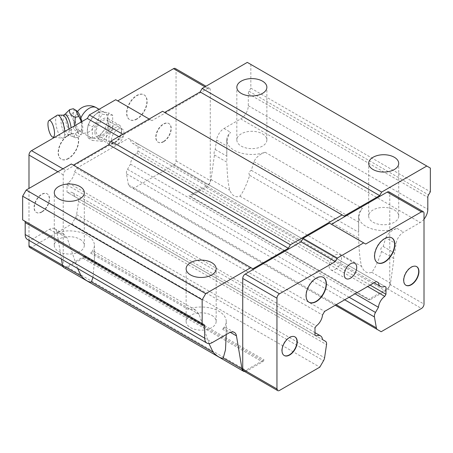 <?xml version="1.0" encoding="UTF-8"?>
<svg xmlns="http://www.w3.org/2000/svg" width="453" height="453" viewBox="0 0 453 453"><rect width="100%" height="100%" fill="white"/><g stroke="black" fill="none" stroke-linecap="round" stroke-linejoin="round"><path stroke-width="0.34" stroke-dasharray="2.27 1.7" d="M68.539 158.561A14.343 8.279 -60 0 1 61.37 159.275A14.343 8.279 -60 0 1 59.173 147.78A14.343 8.279 -60 0 1 68.539 135.141A14.343 8.279 -60 0 1 75.713 134.433A14.343 8.279 -60 0 1 77.91 145.923A14.343 8.279 -60 0 1 68.539 158.561M68.29 158.414A14.343 8.279 -60 0 1 61.115 159.128A14.343 8.279 -60 0 1 58.918 147.633A14.343 8.279 -60 0 1 68.29 134.994A14.343 8.279 -60 0 1 75.458 134.286A14.343 8.279 -60 0 1 77.656 145.775A14.343 8.279 -60 0 1 68.29 158.414M136.999 119.037A14.343 8.279 -60 0 1 129.83 119.751A14.343 8.279 -60 0 1 127.627 108.256A14.343 8.279 -60 0 1 136.999 95.617A14.343 8.279 -60 0 1 144.167 94.909A14.343 8.279 -60 0 1 146.37 106.398A14.343 8.279 -60 0 1 136.999 119.037M136.744 118.896A14.343 8.279 -60 0 1 129.575 119.603A14.343 8.279 -60 0 1 127.378 108.108A14.343 8.279 -60 0 1 136.744 95.47A14.343 8.279 -60 0 1 143.918 94.762A14.343 8.279 -60 0 1 146.115 106.251A14.343 8.279 -60 0 1 136.744 118.896M163.624 141.727A10.759 6.212 -60 0 1 158.244 142.259A10.759 6.212 -60 0 1 156.596 133.641A10.759 6.212 -60 0 1 163.624 124.162A10.759 6.212 -60 0 1 169.003 123.629A10.759 6.212 -60 0 1 170.651 132.248A10.759 6.212 -60 0 1 163.624 141.727M163.369 141.579A10.759 6.212 -60 0 1 157.989 142.112A10.759 6.212 -60 0 1 156.342 133.493A10.759 6.212 -60 0 1 163.369 124.014A10.759 6.212 -60 0 1 168.748 123.482A10.759 6.212 -60 0 1 170.396 132.1A10.759 6.212 -60 0 1 163.369 141.579M41.919 211.993A10.759 6.212 -60 0 1 36.54 212.525A10.759 6.212 -60 0 1 34.892 203.907A10.759 6.212 -60 0 1 41.919 194.428A10.759 6.212 -60 0 1 47.299 193.895A10.759 6.212 -60 0 1 48.947 202.514A10.759 6.212 -60 0 1 41.919 211.993M41.665 211.845A10.759 6.212 -60 0 1 36.285 212.378A10.759 6.212 -60 0 1 34.638 203.759A10.759 6.212 -60 0 1 41.665 194.28A10.759 6.212 -60 0 1 47.044 193.748A10.759 6.212 -60 0 1 48.692 202.366A10.759 6.212 -60 0 1 41.665 211.845M335.271 269.399A8.817 5.091 120 0 0 341.03 261.63A8.817 5.091 120 0 0 339.676 254.569A8.817 5.091 120 0 0 335.271 255.005A8.817 5.091 120 0 0 329.512 262.774A8.817 5.091 120 0 0 330.866 269.835A8.817 5.091 120 0 0 335.271 269.399M102.514 135.022A8.817 5.091 120 0 0 108.278 127.253A8.817 5.091 120 0 0 106.925 120.187A8.817 5.091 120 0 0 102.514 120.623A8.817 5.091 120 0 0 96.755 128.392A8.817 5.091 120 0 0 98.108 135.458A8.817 5.091 120 0 0 102.514 135.022M117.729 129.405A8.817 5.091 -60 0 1 122.134 128.969A8.817 5.091 -60 0 1 123.488 136.036A8.817 5.091 -60 0 1 117.729 143.805A8.817 5.091 -60 0 1 113.324 144.241A8.817 5.091 -60 0 1 111.97 137.174A8.817 5.091 -60 0 1 117.729 129.405M262.474 133.845A15.017 8.669 180 0 1 266.874 139.971A15.017 8.669 180 0 1 257.598 147.984A15.017 8.669 180 0 1 241.234 146.104A15.017 8.669 180 0 1 236.84 139.971A15.017 8.669 180 0 1 246.109 131.965A15.017 8.669 180 0 1 262.474 133.845M79.921 239.235A15.017 8.669 180 0 1 84.32 245.367A15.017 8.669 180 0 1 78.579 252.185A15.017 8.669 180 0 1 58.686 251.5A15.017 8.669 180 0 1 54.286 245.367A15.017 8.669 180 0 1 63.556 237.361A15.017 8.669 180 0 1 79.921 239.235M211.766 315.356A15.017 8.669 180 0 1 216.16 321.488A15.017 8.669 180 0 1 206.891 329.495A15.017 8.669 180 0 1 190.526 327.615A15.017 8.669 180 0 1 186.126 321.488A15.017 8.669 180 0 1 195.402 313.476A15.017 8.669 180 0 1 211.766 315.356M394.314 209.96A15.017 8.669 180 0 1 398.714 216.092A15.017 8.669 180 0 1 389.444 224.099A15.017 8.669 180 0 1 373.079 222.219A15.017 8.669 180 0 1 368.68 216.092A15.017 8.669 180 0 1 377.949 208.08A15.017 8.669 180 0 1 394.314 209.96M294.88 336.839A10.759 6.212 120 0 0 294.756 336.766A10.759 6.212 120 0 0 289.376 337.298A10.759 6.212 120 0 0 282.349 346.777A10.759 6.212 120 0 0 283.997 355.395A10.759 6.212 120 0 0 284.127 355.469M416.584 266.574A10.759 6.212 120 0 0 416.46 266.5A10.759 6.212 120 0 0 411.081 267.032A10.759 6.212 120 0 0 404.053 276.511A10.759 6.212 120 0 0 405.701 285.13A10.759 6.212 120 0 0 405.831 285.203M391.754 237.853A14.343 8.279 120 0 0 391.63 237.774A14.343 8.279 120 0 0 384.461 238.488A14.343 8.279 120 0 0 375.09 251.126A14.343 8.279 120 0 0 377.287 262.621A14.343 8.279 120 0 0 377.417 262.689M323.3 277.378A14.343 8.279 120 0 0 323.17 277.298A14.343 8.279 120 0 0 316.001 278.012A14.343 8.279 120 0 0 306.63 290.65A14.343 8.279 120 0 0 308.833 302.14A14.343 8.279 120 0 0 308.957 302.213M175.3 68.505A3.584 2.072 -60 0 1 176.047 70.147L176.047 160.906A3.584 2.072 -60 0 1 173.51 165.3L133.193 188.573L129.462 186.415A5.379 3.103 -60 0 1 128.414 184.728L126.466 173.799A5.379 3.103 -60 0 1 127.514 169.28L130.487 164.133A10.04 5.798 -60 0 1 136.795 153.21L138.012 151.098L138.012 143.924L384.761 286.381L136.795 143.222A10.04 5.798 -60 0 1 132.525 143.329A10.04 5.798 -60 0 1 130.487 139.581L376.347 281.523L128.38 138.363L76.653 168.222L74.547 171.874A10.04 5.798 -60 0 1 68.239 182.797L316.205 325.962M138.012 151.098L370.135 285.113M68.239 182.797L67.021 184.915L67.021 192.083L314.988 335.248M67.021 184.915L314.988 328.074M243.471 370.848A3.584 2.072 120 0 0 245.26 370.673L264.025 359.841L263.38 360.956A1.795 1.036 -60 0 1 262.485 361.902L246.981 370.848A7.169 4.139 -60 0 1 244.665 371.539M365.696 244.048L329.439 223.119M424.014 219.161A10.759 6.212 -60 0 1 420.208 222.531L403.544 232.157A10.759 6.212 120 0 0 396.052 243.737L394.733 253.125A5.379 3.103 120 0 0 393.963 258.618L390.52 283.142A7.169 4.139 -60 0 1 385.526 290.86L370.022 299.812A1.795 1.036 -60 0 1 369.127 299.903L368.487 299.529L387.247 288.697A3.584 2.072 120 0 0 389.784 284.308L389.784 193.55A3.584 2.072 120 0 0 389.042 191.908M247.293 62.389L250.843 64.439L250.843 88.154L249.048 91.257A3.584 2.072 120 0 0 248.306 93.754L248.306 105.719A10.759 6.212 -60 0 1 240.696 118.896L224.031 128.516A10.759 6.212 120 0 0 216.54 140.096L215.226 149.49A5.379 3.103 120 0 0 214.45 154.983L211.013 179.501A7.169 4.139 -60 0 1 206.019 187.225L190.515 196.172A1.795 1.036 -60 0 1 189.62 196.262L188.975 195.889L207.74 185.056A3.584 2.072 120 0 0 210.271 180.668L210.271 89.909A3.584 2.072 120 0 0 209.529 88.267A3.584 2.072 120 0 0 207.74 88.443L151.959 120.651L149.932 119.479L123.561 134.7L121.534 138.216L65.753 170.419A3.584 2.072 120 0 0 63.216 174.813L63.216 265.571A3.584 2.072 120 0 0 63.958 267.213A3.584 2.072 120 0 0 65.753 267.032L84.513 256.2L83.873 257.315A1.795 1.036 -60 0 1 82.978 258.261L67.474 267.213A7.169 4.139 -60 0 1 63.884 267.564M61.449 259.11L56.948 232.236A10.759 6.212 120 0 0 54.836 228.771A10.759 6.212 120 0 0 49.456 229.303L32.792 238.929A10.759 6.212 -60 0 1 27.412 239.461M24.445 220.934L22.65 219.898M71.331 163.98L252.87 268.788M162.604 111.279L344.144 216.092M189.62 196.262L369.127 299.903M385.752 237.791C387.921 233.386 391.669 230.249 397.004 228.38A25.102 14.49 180 0 1 371.534 228.765A25.102 14.49 180 0 1 358.6 216.092A25.102 14.49 180 0 1 362.417 208.408C359.733 211.823 358.487 216.409 358.68 222.163L358.691 238.255C358.991 250.634 359.971 260.039 361.624 266.455C364.053 271.947 367.434 273.895 371.754 272.304C374.824 268.612 378.096 261.664 381.568 251.466C380.169 249.393 380.707 247.729 383.198 246.466L385.752 237.791L396.052 243.737M214.45 154.983L226.845 162.134C227.151 174.518 228.125 183.918 229.779 190.334C232.208 195.826 235.588 197.78 239.909 196.189C242.984 192.491 246.251 185.549 249.728 175.345C248.323 173.273 248.867 171.608 251.353 170.345L253.912 161.67C256.075 157.265 259.829 154.128 265.158 152.259A25.102 14.49 180 0 1 239.688 152.65A25.102 14.49 180 0 1 226.755 139.971A25.102 14.49 180 0 1 230.571 132.293C227.887 135.707 226.642 140.288 226.84 146.042L226.845 162.134M215.226 149.49L226.76 156.149M77.559 268.414L67.248 238.182L63.596 233.827L55.996 233.08A25.102 14.49 180 0 1 81.466 232.695A25.102 14.49 180 0 1 94.4 245.367A25.102 14.49 180 0 1 90.583 253.051L93.743 251.234L94.32 253.81L94.394 261.319L93.007 277.327M74.547 171.874L322.513 315.039M76.653 168.222L324.62 311.387M209.009 343.601L199.088 314.303L195.441 309.948L187.842 309.201A25.102 14.49 180 0 1 213.312 308.81A25.102 14.49 180 0 1 226.245 321.488A25.102 14.49 180 0 1 222.429 329.167L225.588 327.355L226.16 329.931L226.24 334.518M251.353 170.345L358.6 232.27M249.728 175.345L358.691 238.255M115.702 99.717L151.959 120.651M149.167 119.037L149.932 119.479M122.803 134.264L123.561 134.7M118.743 136.602L121.534 138.216M28.986 240.367L28.986 188.425M67.021 192.083L68.239 192.791A10.04 5.798 -60 0 1 72.508 192.678A10.04 5.798 -60 0 1 74.547 196.432L77.52 198.148A5.379 3.103 -60 0 1 78.567 201.455L76.619 214.631A5.379 3.103 -60 0 1 75.566 217.536L71.84 223.997L31.523 247.27A3.584 2.072 -60 0 1 29.734 247.451M130.487 164.133L355.078 293.804M129.462 186.415L335.271 305.237M133.193 188.573L381.16 331.732M188.975 195.889L368.487 299.529M381.568 251.466L393.963 258.618M383.198 246.466L394.733 253.125M136.795 153.21L367.694 286.523M71.84 223.997L319.807 367.156M84.513 256.2L264.025 359.841M77.52 198.148L325.486 341.307M74.547 196.432L322.513 339.591M68.239 192.791L316.205 335.95M130.487 139.581L128.38 138.363M250.843 64.439L430.35 168.074M250.843 88.154L430.35 191.789M138.012 143.924L136.795 143.222M57.061 115.3A11.835 3.698 -103.4 0 0 55.662 120.334A11.835 3.698 -103.4 0 0 57.967 131.959A11.835 3.698 -103.4 0 0 62.531 138.176A11.835 3.698 -103.4 0 0 62.944 138.154A11.835 3.698 -103.4 0 0 64.722 132.956A11.835 3.698 -103.4 0 0 64.671 131.517M74.683 125.736L78.058 131.427C74.337 134.218 73.414 136.347 75.283 137.808L73.397 136.863L69.739 130.079C66.019 126.053 65.096 121.353 66.965 115.968L70.555 115.107C73.822 119.213 74.751 123.918 73.329 129.224C77.525 131.234 79.371 133.811 78.873 136.953L81.891 133.663L81.699 121.687M75.096 118.216A8.307 2.593 76.6 0 1 75.396 115.764A8.307 2.593 76.6 0 1 80.13 119.717C81.246 122.995 81.812 125.617 81.817 127.582C81.812 129.518 81.246 130.572 80.13 130.741A8.307 2.593 76.6 0 1 78.822 130.09A8.307 2.593 76.6 0 1 75.096 118.216M107.588 119.037A14.343 8.279 -60 0 1 102.514 132.106A14.343 8.279 -60 0 1 92.372 137.961A14.343 8.279 -60 0 1 90.277 137.316A14.343 8.279 -60 0 1 87.304 130.747L88.21 124.513L92.372 117.678L98.352 111.897L102.514 111.823A14.343 8.279 -60 0 1 104.615 112.474A14.343 8.279 -60 0 1 107.588 119.037L108.493 126.325L102.514 132.106L98.352 138.941L92.372 137.961L88.21 138.035L87.304 130.747A14.343 8.279 -60 0 1 92.372 117.678A14.343 8.279 -60 0 1 102.514 111.823L108.493 112.803L107.588 119.037M121.534 131.483A8.964 5.176 120 0 0 115.192 127.82A8.964 5.176 120 0 0 108.856 138.799A8.964 5.176 120 0 0 115.192 142.463A8.964 5.176 120 0 0 121.534 131.483L121.534 130.017A10.759 6.212 -60 0 1 113.924 143.193A10.759 6.212 -60 0 1 108.55 143.726A10.759 6.212 -60 0 1 106.319 138.799A10.759 6.212 -60 0 1 111.013 127.973A10.759 6.212 -60 0 1 119.303 125.096A10.759 6.212 -60 0 1 121.534 130.017M94.909 132.214A10.759 6.212 120 0 0 97.14 137.14A10.759 6.212 120 0 0 105.43 134.258A10.759 6.212 120 0 0 110.124 123.431A10.759 6.212 120 0 0 107.893 118.505A10.759 6.212 120 0 0 99.603 121.387A10.759 6.212 120 0 0 94.909 132.214M76.597 110.725A12.356 3.862 -103.4 0 0 73.352 115.775A12.356 3.862 -103.4 0 0 76.721 130.136A12.356 3.862 -103.4 0 0 82.027 133.42A12.356 3.862 -103.4 0 0 82.803 128.958A12.356 3.862 -103.4 0 0 81.863 121.597M73.329 108.726C74.762 110.277 73.839 112.401 70.555 115.107M78.058 131.427L81.648 130.572M75.283 137.808L78.873 136.953M66.965 115.968L66.727 112.401M69.739 130.079L73.329 129.224M112.661 115.204L102.514 114.298L92.372 126.914L92.372 140.441L102.514 141.342L112.661 128.726L112.661 115.204L108.493 112.803M98.352 111.897L102.514 114.298M108.493 126.325L112.661 128.726M98.352 138.941L102.514 141.342M88.21 138.035L92.372 140.441M88.21 124.513L92.372 126.914M67.474 267.213L246.981 370.848M49.456 229.303L55.996 233.08M56.948 232.236L67.248 238.182M94.32 253.81L199.088 314.303M90.583 253.051L187.842 309.201M226.16 329.931L230.288 332.315M222.429 329.167L228.969 332.944M173.51 165.3L207.74 185.056M176.047 160.906L210.271 180.668M176.047 70.147L210.271 89.909M204.949 86.834L207.74 88.443M62.961 168.81L65.753 170.419M57.893 171.738L63.216 174.813M62.457 265.13L63.216 265.571M31.523 247.27L65.753 267.032M245.26 370.673L279.49 390.435M127.514 169.28L349.133 297.236M126.466 173.799L344.699 299.795M128.414 184.728L336.211 304.693M387.247 288.697L421.477 308.459M190.515 196.172L370.022 299.812M206.019 187.225L385.526 290.86M211.013 179.501L229.779 190.334M239.909 196.189L361.624 266.455M371.754 272.304L390.52 283.142M253.912 161.67L358.68 222.163M397.004 228.38L403.544 232.157M216.54 140.096L226.84 146.042M75.566 217.536L323.538 360.696M76.619 214.631L324.586 357.791M78.567 201.455L326.534 344.614M265.158 152.259L362.417 208.408M240.696 118.896L420.208 222.531M224.031 128.516L230.571 132.293M32.792 238.929L212.304 342.564M83.873 257.315L263.38 360.956M82.978 258.261L262.485 361.902M249.048 91.257L428.555 194.898M248.306 93.754L427.813 197.395M248.306 105.719L427.813 209.36M389.784 284.308L424.014 304.071M389.784 193.55L424.014 213.312M63.041 115.158A10.646 3.324 -103.4 0 0 60.895 119.824A10.646 3.324 -103.4 0 0 63.46 131.478A10.646 3.324 -103.4 0 0 67.927 135.594A10.646 3.324 -103.4 0 0 69.037 131.177A10.646 3.324 -103.4 0 0 68.93 129.06M62.944 138.154L69.19 135.283A10.623 3.318 -103.4 0 0 71.308 130.623A10.623 3.318 -103.4 0 0 71.121 127.797M64.303 114.869A10.623 3.318 -103.4 0 0 63.177 119.292A10.623 3.318 -103.4 0 0 69.19 135.283L73.397 136.863M80.13 119.717A14.343 8.279 -60 0 1 80.832 118.012M96.251 107.644A14.343 8.279 -60 0 1 99.218 114.207A14.343 8.279 -60 0 1 89.077 131.772A14.343 8.279 -60 0 1 81.908 132.486A14.343 8.279 -60 0 1 80.13 130.741M339.676 254.569L354.892 263.352M122.134 128.969L106.925 120.187M266.874 139.971L266.874 87.276M84.32 245.367L84.32 192.667M216.16 321.488L216.16 268.788M398.714 216.092L398.714 163.391M374.116 282.808L132.525 143.329M358.6 216.092L358.6 230.356M226.755 139.971L226.755 154.235M63.596 233.827L54.836 228.771M195.441 309.948L93.743 251.234M234.348 332.411L225.588 327.355M209.529 88.267L205.996 86.229M63.958 267.213L62.961 266.636M314.988 332.672L72.508 192.678M368.68 216.092L368.68 163.391M186.126 321.488L186.126 268.788M54.286 245.367L54.286 192.667M236.84 139.971L236.84 87.276M113.324 144.241L98.108 135.458M330.866 269.835L346.075 278.618M226.245 321.488L226.245 335.752M94.4 245.367L94.4 259.631M77.52 111.574A14.343 14.343 0 0 0 75.396 115.764M78.822 130.09A14.343 14.343 0 0 0 81.908 132.486L90.277 137.316M97.14 137.14L108.55 143.726M107.893 118.505L119.303 125.096M115.192 142.463L113.924 143.193M99.111 109.292L104.615 112.474M54.587 137.344L62.531 138.176"/><path stroke-width="0.68" d="M350.486 263.788A8.817 5.091 -60 0 1 354.892 263.352A8.817 5.091 -60 0 1 356.245 270.413A8.817 5.091 -60 0 1 350.486 278.182A8.817 5.091 -60 0 1 346.075 278.618A8.817 5.091 -60 0 1 344.727 271.557A8.817 5.091 -60 0 1 350.486 263.788M241.234 93.403A15.017 8.669 0 0 0 257.598 95.283A15.017 8.669 0 0 0 266.874 87.276A15.017 8.669 0 0 0 262.474 81.144A15.017 8.669 0 0 0 246.109 79.264A15.017 8.669 0 0 0 236.84 87.276A15.017 8.669 0 0 0 241.234 93.403M58.686 198.799A15.017 8.669 0 0 0 75.051 200.679A15.017 8.669 0 0 0 84.32 192.667A15.017 8.669 0 0 0 79.921 186.54A15.017 8.669 0 0 0 63.556 184.66A15.017 8.669 0 0 0 54.286 192.667A15.017 8.669 0 0 0 58.686 198.799M190.526 274.92A15.017 8.669 0 0 0 206.891 276.8A15.017 8.669 0 0 0 216.16 268.788A15.017 8.669 0 0 0 211.766 262.655A15.017 8.669 0 0 0 195.402 260.781A15.017 8.669 0 0 0 186.126 268.788A15.017 8.669 0 0 0 190.526 274.92M373.079 169.524A15.017 8.669 0 0 0 389.444 171.404A15.017 8.669 0 0 0 398.714 163.391A15.017 8.669 0 0 0 394.314 157.265A15.017 8.669 0 0 0 377.949 155.385A15.017 8.669 0 0 0 368.68 163.391A15.017 8.669 0 0 0 373.079 169.524M284.127 355.469A10.759 6.212 120 0 0 289.376 354.863A10.759 6.212 120 0 0 296.37 345.497A10.759 6.212 120 0 0 294.88 336.839M289.631 337.445A10.759 6.212 120 0 0 282.604 346.924A10.759 6.212 120 0 0 284.252 355.543A10.759 6.212 120 0 0 289.631 355.01A10.759 6.212 120 0 0 296.658 345.531A10.759 6.212 120 0 0 295.011 336.913A10.759 6.212 120 0 0 289.631 337.445M405.831 285.203A10.759 6.212 120 0 0 411.081 284.597A10.759 6.212 120 0 0 418.074 275.231A10.759 6.212 120 0 0 416.584 266.574M411.335 267.179A10.759 6.212 120 0 0 404.308 276.658A10.759 6.212 120 0 0 405.956 285.277A10.759 6.212 120 0 0 411.335 284.744A10.759 6.212 120 0 0 418.362 275.265A10.759 6.212 120 0 0 416.715 266.647A10.759 6.212 120 0 0 411.335 267.179M377.417 262.689A14.343 8.279 120 0 0 384.461 261.908A14.343 8.279 120 0 0 393.793 249.388A14.343 8.279 120 0 0 391.754 237.853M384.71 238.635A14.343 8.279 120 0 0 375.344 251.273A14.343 8.279 120 0 0 377.542 262.763A14.343 8.279 120 0 0 384.71 262.055A14.343 8.279 120 0 0 394.082 249.416A14.343 8.279 120 0 0 391.885 237.921A14.343 8.279 120 0 0 384.71 238.635M308.957 302.213A14.343 8.279 120 0 0 316.001 301.432A14.343 8.279 120 0 0 325.339 288.906A14.343 8.279 120 0 0 323.3 277.378M316.256 278.159A14.343 8.279 120 0 0 306.885 290.798A14.343 8.279 120 0 0 309.082 302.287A14.343 8.279 120 0 0 316.256 301.579A14.343 8.279 120 0 0 325.622 288.94A14.343 8.279 120 0 0 323.425 277.446A14.343 8.279 120 0 0 316.256 278.159M384.761 286.381L385.979 287.089L384.761 286.381A10.04 5.798 -60 0 1 380.492 286.489A10.04 5.798 -60 0 1 378.453 282.74L376.347 281.523L378.453 282.74M363.668 242.876L329.439 223.119L303.068 238.34L301.041 241.857L245.26 274.059A3.584 2.072 120 0 0 242.729 278.448L242.729 369.206A3.584 2.072 120 0 0 243.471 370.848L277.7 390.611A3.584 2.072 -60 0 1 276.953 388.968L276.953 298.21A3.584 2.072 -60 0 1 279.49 293.821L335.271 261.613L337.298 258.102L363.668 242.876L365.696 244.048L421.477 211.845A3.584 2.072 -60 0 1 423.266 211.67A3.584 2.072 -60 0 1 424.014 213.312L424.014 304.071A3.584 2.072 -60 0 1 421.477 308.459L381.16 331.732L377.434 329.58A5.379 3.103 -60 0 1 376.381 327.887L374.433 316.964A5.379 3.103 -60 0 1 375.48 312.445L378.453 307.298A10.04 5.798 -60 0 1 384.761 296.375L385.979 294.257L385.979 287.089M423.266 211.67L389.042 191.908A3.584 2.072 120 0 0 387.247 192.083L331.466 224.286M244.665 371.539A7.169 4.139 -60 0 1 243.397 371.205A7.169 4.139 -60 0 1 241.987 368.895L236.46 335.877A10.759 6.212 120 0 0 234.348 332.411A10.759 6.212 120 0 0 228.969 332.944L212.304 342.564A10.759 6.212 -60 0 1 206.925 343.097A10.759 6.212 -60 0 1 204.694 338.176L204.694 326.211A3.584 2.072 120 0 0 203.952 324.569L202.157 323.538L202.157 299.824L205.707 293.674L250.843 267.615L252.87 268.788L288.363 248.295L290.396 244.784L342.117 214.92L344.144 216.092L379.642 195.6L381.669 192.083L426.8 166.03L430.35 168.074L430.35 191.789L428.555 194.898A3.584 2.072 120 0 0 427.813 197.395L427.813 209.36A10.759 6.212 -60 0 1 424.014 219.161M243.397 371.205L63.884 267.564A7.169 4.139 -60 0 1 62.48 265.254L61.449 259.11M206.925 343.097L27.412 239.461A10.759 6.212 -60 0 1 25.187 234.535L25.187 222.576A3.584 2.072 120 0 0 24.445 220.934L203.952 324.569M202.157 323.538L22.65 219.898L22.65 196.183L26.2 190.034L71.331 163.98L250.843 267.615M73.358 165.147L108.856 144.654L110.883 141.143L162.604 111.279L342.117 214.92M164.637 112.452L200.13 91.959L202.157 88.443L247.293 62.389L426.8 166.03M93.007 277.327L91.376 281.942C88.947 282.446 85.566 280.492 81.246 276.092L77.559 268.414M226.24 334.518L225.475 349.88L223.221 358.063C220.792 358.561 217.412 356.613 213.091 352.208L209.009 343.601M376.347 281.523L324.62 311.387L322.513 315.039A10.04 5.798 -60 0 1 316.205 325.962L314.988 328.074L314.988 335.248L316.205 335.95A10.04 5.798 -60 0 1 320.475 335.843A10.04 5.798 -60 0 1 322.513 339.591L325.486 341.307A5.379 3.103 -60 0 1 326.534 344.614L324.586 357.791A5.379 3.103 -60 0 1 323.538 360.696L319.807 367.156L279.49 390.435A3.584 2.072 -60 0 1 277.7 390.611M117.729 100.889L173.51 68.68A3.584 2.072 -60 0 1 175.3 68.505L205.996 86.229M28.986 188.425L28.986 155.051A3.584 2.072 -60 0 1 31.523 150.656L87.304 118.454L89.332 114.937L115.702 99.717L149.167 119.037M89.332 114.937L122.803 134.264M87.304 118.454L118.743 136.602M62.961 266.636L29.734 247.451A3.584 2.072 -60 0 1 28.986 245.809L28.986 240.367M355.078 293.804L378.453 307.298M335.271 305.237L377.434 329.58M202.157 88.443L381.669 192.083M370.135 285.113L385.979 294.257M367.694 286.523L384.761 296.375M26.2 190.034L205.707 293.674M22.65 196.183L202.157 299.824M108.856 144.654L288.363 248.295M110.883 141.143L290.396 244.784M200.13 91.959L379.642 195.6M303.068 238.34L337.298 258.102M301.041 241.857L335.271 261.613M54.536 133.375A8.607 2.69 -103.4 0 0 52.537 124.128A8.607 2.69 -103.4 0 0 48.969 120.532A8.607 2.69 -103.4 0 0 47.95 124.196A8.607 2.69 -103.4 0 0 49.626 132.65A8.607 2.69 -103.4 0 0 52.944 137.168A8.607 2.69 -103.4 0 0 54.536 133.375M64.671 131.517A11.835 3.698 -103.4 0 0 57.44 115.136A11.835 3.698 -103.4 0 0 57.061 115.3L48.969 120.532M81.863 121.597A12.356 3.862 -103.4 0 0 76.597 110.725L73.329 108.726L69.739 109.586C68.805 112.848 70.651 115.424 75.283 117.316L78.873 116.455L75.702 110.107M81.699 121.687L78.873 116.455M71.121 127.797A10.623 3.318 -103.4 0 0 64.303 114.869L69.739 109.586M75.283 117.316L74.683 125.736M91.376 281.942L213.091 352.208M62.48 265.254L81.246 276.092M223.221 358.063L241.987 368.895M230.288 332.315L236.46 335.877M173.51 68.68L204.949 86.834M31.523 150.656L62.961 168.81M28.986 155.051L57.893 171.738M28.986 245.809L62.457 265.13M242.729 278.448L276.953 298.21M242.729 369.206L276.953 388.968M245.26 274.059L279.49 293.821M349.133 297.236L375.48 312.445M344.699 299.795L374.433 316.964M336.211 304.693L376.381 327.887M25.187 234.535L204.694 338.176M25.187 222.576L204.694 326.211M387.247 192.083L421.477 211.845M68.93 129.06A10.646 3.324 -103.4 0 0 63.041 115.158L64.303 114.869M80.832 118.012A14.343 8.279 -60 0 1 89.077 108.352A14.343 8.279 -60 0 1 96.251 107.644A14.343 14.343 0 0 0 77.52 111.574M380.492 286.489L374.116 282.808M320.475 335.843L314.988 332.672M96.251 107.644L99.111 109.292M52.944 137.168L54.587 137.344M57.44 115.136L63.041 115.158"/></g></svg>
